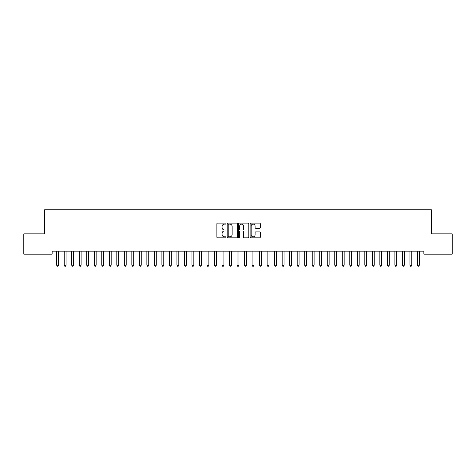 <?xml version="1.0" encoding="UTF-8"?>
<svg xmlns="http://www.w3.org/2000/svg" width="476" height="476" viewBox="0 0 476 476"><rect width="100%" height="100%" fill="white"/><g stroke="black" fill="none" stroke-linecap="round" stroke-linejoin="round"><path stroke-width="0.71" d="M225.975 223.613A0.518 0.518 0 0 0 225.457 223.101L217.621 223.101A0.738 0.738 0 0 0 216.883 223.839L216.883 237.113A0.738 0.738 0 0 0 217.621 237.851L225.457 237.851A0.518 0.518 0 0 0 225.975 237.34A0.518 0.518 0 0 0 225.457 236.822L224.446 236.822A2.362 2.362 0 0 1 222.084 234.46L222.084 233.353A2.362 2.362 0 0 1 224.446 230.991L225.457 230.991A0.518 0.518 0 0 0 225.975 230.479A0.518 0.518 0 0 0 225.457 229.962L224.446 229.962A2.362 2.362 0 0 1 222.084 227.599L222.084 226.493A2.362 2.362 0 0 1 224.446 224.131L225.457 224.131A0.518 0.518 0 0 0 225.975 223.613M259.563 228.301A0.738 0.738 0 0 0 260.301 227.564L260.301 223.839A0.738 0.738 0 0 0 259.563 223.101L250.852 223.101A0.738 0.738 0 0 0 250.114 223.839L250.114 237.113A0.738 0.738 0 0 0 250.852 237.851L259.563 237.851A0.738 0.738 0 0 0 260.301 237.113L260.301 232.615A0.738 0.738 0 0 0 259.563 231.877L255.832 231.877A0.738 0.738 0 0 0 255.094 232.615L255.094 234.846A1.975 1.975 0 0 1 253.125 236.822A1.975 1.975 0 0 1 251.149 234.846L251.149 226.106A1.975 1.975 0 0 1 253.125 224.131A1.975 1.975 0 0 1 255.094 226.106L255.094 227.564A0.738 0.738 0 0 0 255.832 228.301L259.563 228.301M423.866 251.144L52.134 251.144L52.134 254.154L23.8 254.154L23.8 233.859L44.619 233.859L44.619 209.809L431.381 209.809L431.381 233.859L452.2 233.859L452.2 254.154L423.866 254.154L423.866 251.144M237.357 223.839A0.738 0.738 0 0 0 236.62 223.101L227.909 223.101A0.738 0.738 0 0 0 227.171 223.839L227.171 237.113A0.738 0.738 0 0 0 227.909 237.851L236.62 237.851A0.738 0.738 0 0 0 237.357 237.113L237.357 223.839M239.38 223.101L248.091 223.101A0.738 0.738 0 0 1 248.829 223.839L248.829 237.113A0.738 0.738 0 0 1 248.091 237.851L244.361 237.851A0.738 0.738 0 0 1 243.623 237.113L243.623 231.729A0.738 0.738 0 0 0 242.885 230.991L240.416 230.991A0.738 0.738 0 0 0 239.678 231.729L239.678 237.34A0.518 0.518 0 0 1 239.16 237.851A0.518 0.518 0 0 1 238.643 237.34L238.643 223.839A0.738 0.738 0 0 1 239.38 223.101M228.724 224.131A0.518 0.518 0 0 0 228.206 224.648L228.206 236.304A0.518 0.518 0 0 0 228.724 236.822L229.795 236.822A2.362 2.362 0 0 0 232.151 234.46L232.151 226.493A2.362 2.362 0 0 0 229.795 224.131L228.724 224.131M243.623 226.142A1.975 1.975 0 0 0 241.653 224.166A1.975 1.975 0 0 0 239.678 226.142L239.678 229.224A0.738 0.738 0 0 0 240.416 229.962L242.885 229.962A0.738 0.738 0 0 0 243.623 229.224L243.623 226.142M56.626 251.257A0.75 0.75 -179.6 0 1 56.68 251.536A0.75 0.75 179.6 0 0 56.626 251.257L56.584 251.144M58.661 251.144L58.613 251.257A0.75 0.75 179.6 0 0 58.56 251.536L58.56 265.215L56.68 265.215L56.68 251.536M58.56 265.215L57.995 266.191L57.245 266.191L56.68 265.215M64.141 251.257A0.75 0.75 -179.6 0 1 64.195 251.536A0.75 0.75 179.6 0 0 64.141 251.257L64.099 251.144M71.656 251.257A0.75 0.75 -179.6 0 1 71.715 251.536A0.75 0.75 179.6 0 0 71.656 251.257L71.614 251.144M66.176 251.144L66.128 251.257A0.75 0.75 179.6 0 0 66.075 251.536L66.075 265.215L64.195 265.215L64.195 251.536M66.075 265.215L65.515 266.191L64.76 266.191L64.195 265.215M73.691 251.144L73.649 251.257A0.75 0.75 179.6 0 0 73.59 251.536L73.59 265.215L71.715 265.215L71.715 251.536M73.59 265.215L73.03 266.191L72.275 266.191L71.715 265.215M79.177 251.257A0.75 0.75 -179.6 0 1 79.23 251.536A0.75 0.75 179.6 0 0 79.177 251.257L79.129 251.144M86.691 251.257A0.75 0.75 -179.6 0 1 86.745 251.536A0.75 0.75 179.6 0 0 86.691 251.257L86.644 251.144M81.206 251.144L81.164 251.257A0.75 0.75 179.6 0 0 81.11 251.536L81.11 265.215L79.23 265.215L79.23 251.536M81.11 265.215L80.545 266.191L79.795 266.191L79.23 265.215M88.72 251.144L88.679 251.257A0.75 0.75 179.6 0 0 88.625 251.536L88.625 265.215L86.745 265.215L86.745 251.536M88.625 265.215L88.06 266.191L87.31 266.191L86.745 265.215M94.206 251.257A0.75 0.75 -179.6 0 1 94.26 251.536A0.75 0.75 179.6 0 0 94.206 251.257L94.165 251.144M96.235 251.144L96.194 251.257A0.75 0.75 179.6 0 0 96.14 251.536L96.14 265.215L94.26 265.215L94.26 251.536M96.14 265.215L95.575 266.191L94.825 266.191L94.26 265.215M101.721 251.257A0.75 0.75 -179.6 0 1 101.775 251.536A0.75 0.75 179.6 0 0 101.721 251.257L101.68 251.144M103.756 251.144L103.709 251.257A0.75 0.75 179.6 0 0 103.655 251.536L103.655 265.215L101.775 265.215L101.775 251.536M103.655 265.215L103.09 266.191L102.34 266.191L101.775 265.215M109.236 251.257A0.75 0.75 -179.6 0 1 109.29 251.536A0.75 0.75 179.6 0 0 109.236 251.257L109.194 251.144M111.271 251.144L111.223 251.257A0.75 0.75 179.6 0 0 111.17 251.536L111.17 265.215L109.29 265.215L109.29 251.536M111.17 265.215L110.605 266.191L109.855 266.191L109.29 265.215M116.751 251.257A0.75 0.75 -179.6 0 1 116.81 251.536A0.75 0.75 179.6 0 0 116.751 251.257L116.709 251.144M118.786 251.144L118.744 251.257A0.75 0.75 179.6 0 0 118.685 251.536L118.685 265.215L116.81 265.215L116.81 251.536M118.685 265.215L118.125 266.191L117.37 266.191L116.81 265.215M124.272 251.257A0.75 0.75 -179.6 0 1 124.325 251.536A0.75 0.75 179.6 0 0 124.272 251.257L124.224 251.144M126.301 251.144L126.259 251.257A0.75 0.75 179.6 0 0 126.205 251.536L126.205 265.215L124.325 265.215L124.325 251.536M126.205 265.215L125.64 266.191L124.885 266.191L124.325 265.215M131.787 251.257A0.75 0.75 -179.6 0 1 131.84 251.536A0.75 0.75 179.6 0 0 131.787 251.257L131.739 251.144M133.815 251.144L133.774 251.257A0.75 0.75 179.6 0 0 133.72 251.536L133.72 265.215L131.84 265.215L131.84 251.536M133.72 265.215L133.155 266.191L132.405 266.191L131.84 265.215M139.301 251.257A0.75 0.75 -179.6 0 1 139.355 251.536A0.75 0.75 179.6 0 0 139.301 251.257L139.254 251.144M141.33 251.144L141.289 251.257A0.75 0.75 179.6 0 0 141.235 251.536L141.235 265.215L139.355 265.215L139.355 251.536M141.235 265.215L140.67 266.191L139.92 266.191L139.355 265.215M146.816 251.257A0.75 0.75 -179.6 0 1 146.87 251.536A0.75 0.75 179.6 0 0 146.816 251.257L146.775 251.144M148.851 251.144L148.804 251.257A0.75 0.75 179.6 0 0 148.75 251.536L148.75 265.215L146.87 265.215L146.87 251.536M148.75 265.215L148.185 266.191L147.435 266.191L146.87 265.215M154.331 251.257A0.75 0.75 -179.6 0 1 154.385 251.536A0.75 0.75 179.6 0 0 154.331 251.257L154.289 251.144M156.366 251.144L156.318 251.257A0.75 0.75 179.6 0 0 156.265 251.536L156.265 265.215L154.385 265.215L154.385 251.536M156.265 265.215L155.7 266.191L154.95 266.191L154.385 265.215M161.846 251.257A0.75 0.75 -179.6 0 1 161.905 251.536A0.75 0.75 179.6 0 0 161.846 251.257L161.804 251.144M163.881 251.144L163.833 251.257A0.75 0.75 179.6 0 0 163.78 251.536L163.78 265.215L161.905 265.215L161.905 251.536M163.78 265.215L163.22 266.191L162.465 266.191L161.905 265.215M169.367 251.257A0.75 0.75 -179.6 0 1 169.42 251.536A0.75 0.75 179.6 0 0 169.367 251.257L169.319 251.144M171.396 251.144L171.354 251.257A0.75 0.75 179.6 0 0 171.295 251.536L171.295 265.215L169.42 265.215L169.42 251.536M171.295 265.215L170.735 266.191L169.98 266.191L169.42 265.215M176.882 251.257A0.75 0.75 -179.6 0 1 176.935 251.536A0.75 0.75 179.6 0 0 176.882 251.257L176.834 251.144M178.911 251.144L178.869 251.257A0.75 0.75 179.6 0 0 178.815 251.536L178.815 265.215L176.935 265.215L176.935 251.536M178.815 265.215L178.25 266.191L177.5 266.191L176.935 265.215M184.396 251.257A0.75 0.75 -179.6 0 1 184.45 251.536A0.75 0.75 179.6 0 0 184.396 251.257L184.349 251.144M186.425 251.144L186.384 251.257A0.75 0.75 179.6 0 0 186.33 251.536L186.33 265.215L184.45 265.215L184.45 251.536M186.33 265.215L185.765 266.191L185.015 266.191L184.45 265.215M191.911 251.257A0.75 0.75 -179.6 0 1 191.965 251.536A0.75 0.75 179.6 0 0 191.911 251.257L191.87 251.144M193.946 251.144L193.899 251.257A0.75 0.75 179.6 0 0 193.845 251.536L193.845 265.215L191.965 265.215L191.965 251.536M193.845 265.215L193.28 266.191L192.53 266.191L191.965 265.215M199.426 251.257A0.75 0.75 -179.6 0 1 199.48 251.536A0.75 0.75 179.6 0 0 199.426 251.257L199.385 251.144M201.461 251.144L201.413 251.257A0.75 0.75 179.6 0 0 201.36 251.536L201.36 265.215L199.48 265.215L199.48 251.536M201.36 265.215L200.795 266.191L200.045 266.191L199.48 265.215M206.941 251.257A0.75 0.75 -179.6 0 1 206.995 251.536A0.75 0.75 179.6 0 0 206.941 251.257L206.899 251.144M208.976 251.144L208.928 251.257A0.75 0.75 179.6 0 0 208.875 251.536L208.875 265.215L206.995 265.215L206.995 251.536M208.875 265.215L208.315 266.191L207.56 266.191L206.995 265.215M214.456 251.257A0.75 0.75 -179.6 0 1 214.515 251.536A0.75 0.75 179.6 0 0 214.456 251.257L214.414 251.144M216.491 251.144L216.449 251.257A0.75 0.75 179.6 0 0 216.39 251.536L216.39 265.215L214.515 265.215L214.515 251.536M216.39 265.215L215.83 266.191L215.075 266.191L214.515 265.215M221.977 251.257A0.75 0.75 -179.6 0 1 222.03 251.536A0.75 0.75 179.6 0 0 221.977 251.257L221.929 251.144M224.006 251.144L223.964 251.257A0.75 0.75 179.6 0 0 223.91 251.536L223.91 265.215L222.03 265.215L222.03 251.536M223.91 265.215L223.345 266.191L222.595 266.191L222.03 265.215M229.491 251.257A0.75 0.75 -179.6 0 1 229.545 251.536A0.75 0.75 179.6 0 0 229.491 251.257L229.444 251.144M237.006 251.257A0.75 0.75 -179.6 0 1 237.06 251.536A0.75 0.75 179.6 0 0 237.006 251.257L236.965 251.144M244.521 251.257A0.75 0.75 -179.6 0 1 244.575 251.536A0.75 0.75 179.6 0 0 244.521 251.257L244.48 251.144M252.036 251.257A0.75 0.75 -179.6 0 1 252.09 251.536A0.75 0.75 179.6 0 0 252.036 251.257L251.994 251.144M259.551 251.257A0.75 0.75 -179.6 0 1 259.61 251.536A0.75 0.75 179.6 0 0 259.551 251.257L259.509 251.144M267.072 251.257A0.75 0.75 -179.6 0 1 267.125 251.536A0.75 0.75 179.6 0 0 267.072 251.257L267.024 251.144M274.587 251.257A0.75 0.75 -179.6 0 1 274.64 251.536A0.75 0.75 179.6 0 0 274.587 251.257L274.539 251.144M231.52 251.144L231.479 251.257A0.75 0.75 179.6 0 0 231.425 251.536L231.425 265.215L229.545 265.215L229.545 251.536M231.425 265.215L230.86 266.191L230.11 266.191L229.545 265.215M239.035 251.144L238.994 251.257A0.75 0.75 179.6 0 0 238.94 251.536L238.94 265.215L237.06 265.215L237.06 251.536M238.94 265.215L238.375 266.191L237.625 266.191L237.06 265.215M246.556 251.144L246.508 251.257A0.75 0.75 179.6 0 0 246.455 251.536L246.455 265.215L244.575 265.215L244.575 251.536M246.455 265.215L245.89 266.191L245.14 266.191L244.575 265.215M254.071 251.144L254.023 251.257A0.75 0.75 179.6 0 0 253.97 251.536L253.97 265.215L252.09 265.215L252.09 251.536M253.97 265.215L253.405 266.191L252.655 266.191L252.09 265.215M261.586 251.144L261.544 251.257A0.75 0.75 179.6 0 0 261.485 251.536L261.485 265.215L259.61 265.215L259.61 251.536M261.485 265.215L260.925 266.191L260.17 266.191L259.61 265.215M269.101 251.144L269.059 251.257A0.75 0.75 179.6 0 0 269.005 251.536L269.005 265.215L267.125 265.215L267.125 251.536M269.005 265.215L268.44 266.191L267.685 266.191L267.125 265.215M276.615 251.144L276.574 251.257A0.75 0.75 179.6 0 0 276.52 251.536L276.52 265.215L274.64 265.215L274.64 251.536M276.52 265.215L275.955 266.191L275.205 266.191L274.64 265.215M282.101 251.257A0.75 0.75 -179.6 0 1 282.155 251.536A0.75 0.75 179.6 0 0 282.101 251.257L282.054 251.144M284.13 251.144L284.089 251.257A0.75 0.75 179.6 0 0 284.035 251.536L284.035 265.215L282.155 265.215L282.155 251.536M284.035 265.215L283.47 266.191L282.72 266.191L282.155 265.215M289.616 251.257A0.75 0.75 -179.6 0 1 289.67 251.536A0.75 0.75 179.6 0 0 289.616 251.257L289.575 251.144M291.651 251.144L291.604 251.257A0.75 0.75 179.6 0 0 291.55 251.536L291.55 265.215L289.67 265.215L289.67 251.536M291.55 265.215L290.985 266.191L290.235 266.191L289.67 265.215M297.131 251.257A0.75 0.75 -179.6 0 1 297.185 251.536A0.75 0.75 179.6 0 0 297.131 251.257L297.089 251.144M299.166 251.144L299.118 251.257A0.75 0.75 179.6 0 0 299.065 251.536L299.065 265.215L297.185 265.215L297.185 251.536M299.065 265.215L298.5 266.191L297.75 266.191L297.185 265.215M304.646 251.257A0.75 0.75 -179.6 0 1 304.705 251.536A0.75 0.75 179.6 0 0 304.646 251.257L304.604 251.144M306.681 251.144L306.633 251.257A0.75 0.75 179.6 0 0 306.58 251.536L306.58 265.215L304.705 265.215L304.705 251.536M306.58 265.215L306.02 266.191L305.265 266.191L304.705 265.215M312.167 251.257A0.75 0.75 -179.6 0 1 312.22 251.536A0.75 0.75 179.6 0 0 312.167 251.257L312.119 251.144M314.196 251.144L314.154 251.257A0.75 0.75 179.6 0 0 314.095 251.536L314.095 265.215L312.22 265.215L312.22 251.536M314.095 265.215L313.535 266.191L312.78 266.191L312.22 265.215M319.682 251.257A0.75 0.75 -179.6 0 1 319.735 251.536A0.75 0.75 179.6 0 0 319.682 251.257L319.634 251.144M321.711 251.144L321.669 251.257A0.75 0.75 179.6 0 0 321.615 251.536L321.615 265.215L319.735 265.215L319.735 251.536M321.615 265.215L321.05 266.191L320.3 266.191L319.735 265.215M327.196 251.257A0.75 0.75 -179.6 0 1 327.25 251.536A0.75 0.75 179.6 0 0 327.196 251.257L327.149 251.144M329.225 251.144L329.184 251.257A0.75 0.75 179.6 0 0 329.13 251.536L329.13 265.215L327.25 265.215L327.25 251.536M329.13 265.215L328.565 266.191L327.815 266.191L327.25 265.215M334.711 251.257A0.75 0.75 -179.6 0 1 334.765 251.536A0.75 0.75 179.6 0 0 334.711 251.257L334.67 251.144M336.746 251.144L336.699 251.257A0.75 0.75 179.6 0 0 336.645 251.536L336.645 265.215L334.765 265.215L334.765 251.536M336.645 265.215L336.08 266.191L335.33 266.191L334.765 265.215M342.226 251.257A0.75 0.75 -179.6 0 1 342.28 251.536A0.75 0.75 179.6 0 0 342.226 251.257L342.185 251.144M344.261 251.144L344.213 251.257A0.75 0.75 179.6 0 0 344.16 251.536L344.16 265.215L342.28 265.215L342.28 251.536M344.16 265.215L343.595 266.191L342.845 266.191L342.28 265.215M349.741 251.257A0.75 0.75 -179.6 0 1 349.795 251.536A0.75 0.75 179.6 0 0 349.741 251.257L349.699 251.144M351.776 251.144L351.728 251.257A0.75 0.75 179.6 0 0 351.675 251.536L351.675 265.215L349.795 265.215L349.795 251.536M351.675 265.215L351.115 266.191L350.36 266.191L349.795 265.215M357.256 251.257A0.75 0.75 -179.6 0 1 357.315 251.536A0.75 0.75 179.6 0 0 357.256 251.257L357.214 251.144M359.291 251.144L359.249 251.257A0.75 0.75 179.6 0 0 359.19 251.536L359.19 265.215L357.315 265.215L357.315 251.536M359.19 265.215L358.63 266.191L357.875 266.191L357.315 265.215M364.777 251.257A0.75 0.75 -179.6 0 1 364.83 251.536A0.75 0.75 179.6 0 0 364.777 251.257L364.729 251.144M366.806 251.144L366.764 251.257A0.75 0.75 179.6 0 0 366.71 251.536L366.71 265.215L364.83 265.215L364.83 251.536M366.71 265.215L366.145 266.191L365.395 266.191L364.83 265.215M372.291 251.257A0.75 0.75 -179.6 0 1 372.345 251.536A0.75 0.75 179.6 0 0 372.291 251.257L372.244 251.144M374.32 251.144L374.279 251.257A0.75 0.75 179.6 0 0 374.225 251.536L374.225 265.215L372.345 265.215L372.345 251.536M374.225 265.215L373.66 266.191L372.91 266.191L372.345 265.215M379.806 251.257A0.75 0.75 -179.6 0 1 379.86 251.536A0.75 0.75 179.6 0 0 379.806 251.257L379.765 251.144M381.835 251.144L381.794 251.257A0.75 0.75 179.6 0 0 381.74 251.536L381.74 265.215L379.86 265.215L379.86 251.536M381.74 265.215L381.175 266.191L380.425 266.191L379.86 265.215M387.321 251.257A0.75 0.75 -179.6 0 1 387.375 251.536A0.75 0.75 179.6 0 0 387.321 251.257L387.28 251.144M389.356 251.144L389.308 251.257A0.75 0.75 179.6 0 0 389.255 251.536L389.255 265.215L387.375 265.215L387.375 251.536M389.255 265.215L388.69 266.191L387.94 266.191L387.375 265.215M394.836 251.257A0.75 0.75 -179.6 0 1 394.89 251.536A0.75 0.75 179.6 0 0 394.836 251.257L394.794 251.144M396.871 251.144L396.823 251.257A0.75 0.75 179.6 0 0 396.77 251.536L396.77 265.215L394.89 265.215L394.89 251.536M396.77 265.215L396.205 266.191L395.455 266.191L394.89 265.215M402.351 251.257A0.75 0.75 -179.6 0 1 402.41 251.536A0.75 0.75 179.6 0 0 402.351 251.257L402.309 251.144M404.386 251.144L404.344 251.257A0.75 0.75 179.6 0 0 404.285 251.536L404.285 265.215L402.41 265.215L402.41 251.536M404.285 265.215L403.725 266.191L402.97 266.191L402.41 265.215M409.872 251.257A0.75 0.75 -179.6 0 1 409.925 251.536A0.75 0.75 179.6 0 0 409.872 251.257L409.824 251.144M411.901 251.144L411.859 251.257A0.75 0.75 179.6 0 0 411.805 251.536L411.805 265.215L409.925 265.215L409.925 251.536M411.805 265.215L411.24 266.191L410.485 266.191L409.925 265.215M417.387 251.257A0.75 0.75 -179.6 0 1 417.44 251.536A0.75 0.75 179.6 0 0 417.387 251.257L417.339 251.144M419.415 251.144L419.374 251.257A0.75 0.75 179.6 0 0 419.32 251.536L419.32 265.215L417.44 265.215L417.44 251.536M419.32 265.215L418.755 266.191L418.005 266.191L417.44 265.215"/></g></svg>
